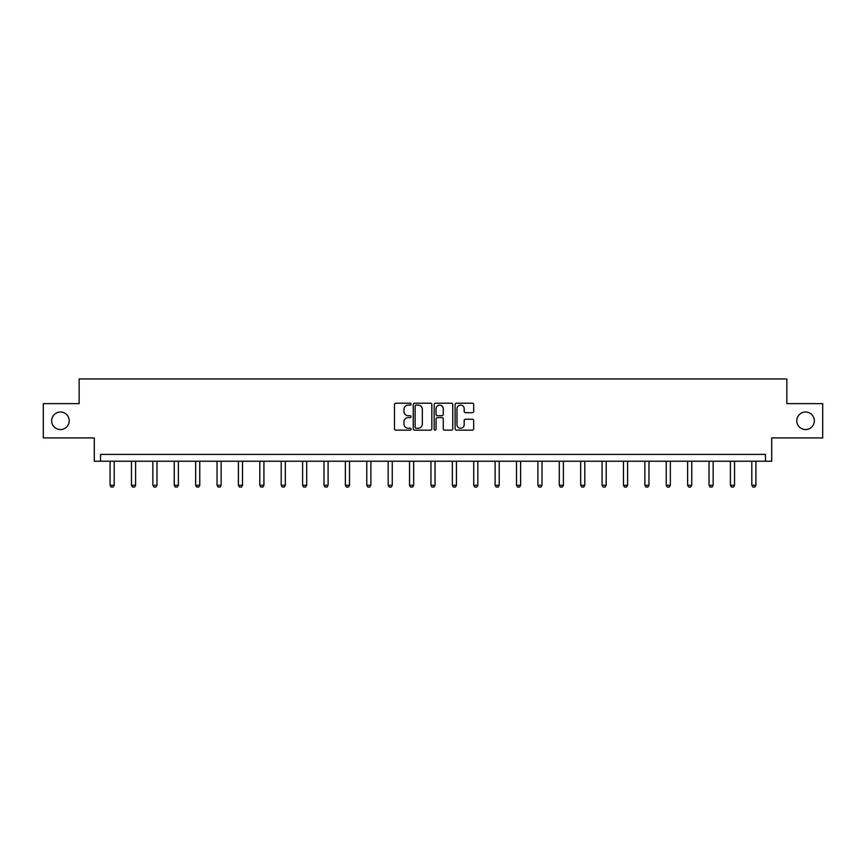 <?xml version="1.0" encoding="UTF-8"?>
<svg xmlns="http://www.w3.org/2000/svg" width="866" height="866" viewBox="0 0 866 866"><rect width="100%" height="100%" fill="white"/><g stroke="black" fill="none" stroke-linecap="round" stroke-linejoin="round"><path stroke-width="1.3" d="M796.785 420.779A8.779 8.779 0 0 0 805.564 429.558A8.779 8.779 0 0 0 814.332 420.779A8.779 8.779 0 0 0 805.564 412.01A8.779 8.779 0 0 0 796.785 420.779M51.668 420.779A8.779 8.779 0 0 0 60.436 429.558A8.779 8.779 0 0 0 69.215 420.779A8.779 8.779 0 0 0 60.436 412.01A8.779 8.779 0 0 0 51.668 420.779M411.058 404.151A0.942 0.942 0 0 0 410.116 403.21L395.816 403.21A1.342 1.342 0 0 0 394.474 404.552L394.474 428.778A1.342 1.342 0 0 0 395.816 430.131L410.116 430.131A0.942 0.942 0 0 0 411.058 429.19A0.942 0.942 0 0 0 410.116 428.248L408.265 428.248A4.308 4.308 0 0 1 403.957 423.939L403.957 421.915A4.308 4.308 0 0 1 408.265 417.607L410.116 417.607A0.942 0.942 0 0 0 411.058 416.665A0.942 0.942 0 0 0 410.116 415.723L408.265 415.723A4.308 4.308 0 0 1 403.957 411.415L403.957 409.401A4.308 4.308 0 0 1 408.265 405.093L410.116 405.093A0.942 0.942 0 0 0 411.058 404.151M43.3 403.643L43.3 437.925L94.307 437.925L94.307 461.232L771.693 461.232L771.693 437.925L822.7 437.925L822.7 403.643L786.848 403.643L786.848 378.962L79.152 378.962L79.152 403.643L43.3 403.643M472.338 412.703A1.342 1.342 0 0 0 473.68 411.35L473.68 404.552A1.342 1.342 0 0 0 472.338 403.21L456.458 403.21A1.342 1.342 0 0 0 455.105 404.552L455.105 428.778A1.342 1.342 0 0 0 456.458 430.131L472.338 430.131A1.342 1.342 0 0 0 473.68 428.778L473.68 420.573A1.342 1.342 0 0 0 472.338 419.231L465.54 419.231A1.342 1.342 0 0 0 464.187 420.573L464.187 424.643A3.605 3.605 0 0 1 460.593 428.248A3.605 3.605 0 0 1 456.988 424.643L456.988 408.698A3.605 3.605 0 0 1 460.593 405.093A3.605 3.605 0 0 1 464.187 408.698L464.187 411.35A1.342 1.342 0 0 0 465.54 412.703L472.338 412.703M765.447 461.232L765.447 454.379L100.553 454.379L100.553 461.232M431.82 404.552A1.342 1.342 0 0 0 430.478 403.21L414.598 403.21A1.342 1.342 0 0 0 413.244 404.552L413.244 428.778A1.342 1.342 0 0 0 414.598 430.131L430.478 430.131A1.342 1.342 0 0 0 431.82 428.778L431.82 404.552M435.522 403.21L451.403 403.21A1.342 1.342 0 0 1 452.756 404.552L452.756 428.778A1.342 1.342 0 0 1 451.403 430.131L444.604 430.131A1.342 1.342 0 0 1 443.262 428.778L443.262 418.96A1.342 1.342 0 0 0 441.92 417.607L437.406 417.607A1.342 1.342 0 0 0 436.063 418.96L436.063 429.19A0.942 0.942 0 0 1 435.122 430.131A0.942 0.942 0 0 1 434.18 429.19L434.18 404.552A1.342 1.342 0 0 1 435.522 403.21M416.07 405.093A0.942 0.942 0 0 0 415.128 406.035L415.128 427.306A0.942 0.942 0 0 0 416.07 428.248L418.029 428.248A4.308 4.308 0 0 0 422.337 423.939L422.337 409.401A4.308 4.308 0 0 0 418.029 405.093L416.07 405.093M443.262 408.763A3.605 3.605 0 0 0 439.657 405.158A3.605 3.605 0 0 0 436.063 408.763L436.063 414.381A1.342 1.342 0 0 0 437.406 415.723L441.92 415.723A1.342 1.342 0 0 0 443.262 414.381L443.262 408.763M110.079 461.232L110.079 485.252L114.193 485.252L114.193 461.232M114.193 485.252L113.165 487.038L111.108 487.038L110.079 485.252M131.47 461.232L131.47 485.252L135.583 485.252L135.583 461.232M135.583 485.252L134.555 487.038L132.498 487.038L131.47 485.252M152.86 461.232L152.86 485.252L156.973 485.252L156.973 461.232M156.973 485.252L155.945 487.038L153.888 487.038L152.86 485.252M174.25 461.232L174.25 485.252L178.364 485.252L178.364 461.232M178.364 485.252L177.335 487.038L175.278 487.038L174.25 485.252M195.64 461.232L195.64 485.252L199.754 485.252L199.754 461.232M199.754 485.252L198.725 487.038L196.669 487.038L195.64 485.252M217.03 461.232L217.03 485.252L221.144 485.252L221.144 461.232M221.144 485.252L220.116 487.038L218.059 487.038L217.03 485.252M238.421 461.232L238.421 485.252L242.534 485.252L242.534 461.232M242.534 485.252L241.506 487.038L239.449 487.038L238.421 485.252M259.811 461.232L259.811 485.252L263.924 485.252L263.924 461.232M263.924 485.252L262.896 487.038L260.839 487.038L259.811 485.252M281.201 461.232L281.201 485.252L285.315 485.252L285.315 461.232M285.315 485.252L284.286 487.038L282.229 487.038L281.201 485.252M302.602 461.232L302.602 485.252L306.716 485.252L306.716 461.232M306.716 485.252L305.687 487.038L303.63 487.038L302.602 485.252M323.992 461.232L323.992 485.252L328.106 485.252L328.106 461.232M328.106 485.252L327.077 487.038L325.021 487.038L323.992 485.252M345.382 461.232L345.382 485.252L349.496 485.252L349.496 461.232M349.496 485.252L348.468 487.038L346.411 487.038L345.382 485.252M366.773 461.232L366.773 485.252L370.886 485.252L370.886 461.232M370.886 485.252L369.858 487.038L367.801 487.038L366.773 485.252M388.163 461.232L388.163 485.252L392.276 485.252L392.276 461.232M392.276 485.252L391.248 487.038L389.191 487.038L388.163 485.252M409.553 461.232L409.553 485.252L413.667 485.252L413.667 461.232M413.667 485.252L412.638 487.038L410.581 487.038L409.553 485.252M430.943 461.232L430.943 485.252L435.057 485.252L435.057 461.232M435.057 485.252L434.028 487.038L431.972 487.038L430.943 485.252M452.333 461.232L452.333 485.252L456.447 485.252L456.447 461.232M456.447 485.252L455.419 487.038L453.362 487.038L452.333 485.252M473.724 461.232L473.724 485.252L477.837 485.252L477.837 461.232M477.837 485.252L476.809 487.038L474.752 487.038L473.724 485.252M495.114 461.232L495.114 485.252L499.227 485.252L499.227 461.232M499.227 485.252L498.199 487.038L496.142 487.038L495.114 485.252M516.504 461.232L516.504 485.252L520.618 485.252L520.618 461.232M520.618 485.252L519.589 487.038L517.532 487.038L516.504 485.252M537.894 461.232L537.894 485.252L542.008 485.252L542.008 461.232M542.008 485.252L540.979 487.038L538.923 487.038L537.894 485.252M559.284 461.232L559.284 485.252L563.398 485.252L563.398 461.232M563.398 485.252L562.37 487.038L560.313 487.038L559.284 485.252M580.685 461.232L580.685 485.252L584.799 485.252L584.799 461.232M584.799 485.252L583.771 487.038L581.714 487.038L580.685 485.252M602.076 461.232L602.076 485.252L606.189 485.252L606.189 461.232M606.189 485.252L605.161 487.038L603.104 487.038L602.076 485.252M623.466 461.232L623.466 485.252L627.579 485.252L627.579 461.232M627.579 485.252L626.551 487.038L624.494 487.038L623.466 485.252M644.856 461.232L644.856 485.252L648.97 485.252L648.97 461.232M648.97 485.252L647.941 487.038L645.884 487.038L644.856 485.252M666.246 461.232L666.246 485.252L670.36 485.252L670.36 461.232M670.36 485.252L669.331 487.038L667.275 487.038L666.246 485.252M687.636 461.232L687.636 485.252L691.75 485.252L691.75 461.232M691.75 485.252L690.722 487.038L688.665 487.038L687.636 485.252M709.027 461.232L709.027 485.252L713.14 485.252L713.14 461.232M713.14 485.252L712.112 487.038L710.055 487.038L709.027 485.252M730.417 461.232L730.417 485.252L734.53 485.252L734.53 461.232M734.53 485.252L733.502 487.038L731.445 487.038L730.417 485.252M751.807 461.232L751.807 485.252L755.921 485.252L755.921 461.232M755.921 485.252L754.892 487.038L752.835 487.038L751.807 485.252"/></g></svg>
